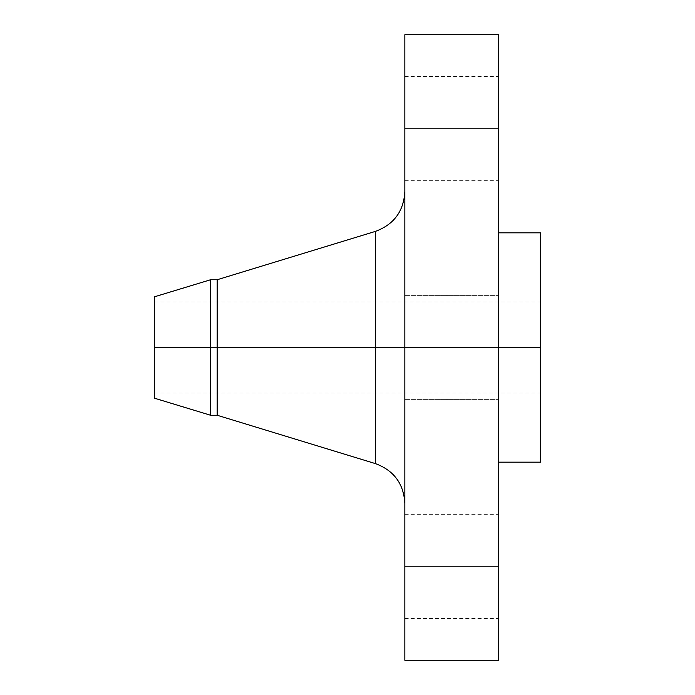 <?xml version="1.0" encoding="UTF-8"?>
<svg xmlns="http://www.w3.org/2000/svg" width="695" height="695" viewBox="0 0 695 695"><rect width="100%" height="100%" fill="white"/><g stroke="black" fill="none" stroke-linecap="round" stroke-linejoin="round"><path stroke-width="0.52" stroke-dasharray="3.48 2.61" d="M404.838 566.425L404.838 514.3L404.838 566.425L498.663 566.425L404.838 566.425L404.838 618.55L404.838 514.3L404.838 566.425L498.663 566.425L498.663 514.3L498.663 618.55L498.663 566.425L404.838 566.425L404.838 618.55L404.838 566.425M375.326 231.418L375.326 347.5L154.638 347.5L540.363 347.5L154.638 347.5L154.638 393.04L154.638 301.96L154.638 398.252L154.638 347.5L540.363 347.5L540.363 301.96L540.363 347.5L498.663 347.5L498.663 232.825L498.663 462.175L498.663 347.5L404.838 347.5L404.838 660.25L404.838 295.375L404.838 347.5L498.663 347.5L404.838 347.5L404.838 295.375L404.838 347.5L498.663 347.5L498.663 295.375L498.663 347.5L404.838 347.5L404.838 191.542L404.838 347.5L498.663 347.5L498.663 295.375L498.663 660.25L498.663 347.5L540.363 347.5L540.363 462.175L540.363 347.5L154.638 347.5L210.628 347.5L210.628 415.262L210.628 347.5L217.188 347.5L217.188 415.262L217.188 347.5L375.326 347.5L375.326 231.418L375.326 347.5L404.838 347.5L404.838 34.75L404.838 503.458L404.838 347.5L404.838 503.458L404.838 347.5L375.326 347.5L375.326 463.582M404.838 128.575L404.838 76.45L404.838 128.575L498.663 128.575L404.838 128.575L404.838 180.7L404.838 76.45L404.838 128.575L498.663 128.575L498.663 76.45L498.663 180.7L498.663 128.575L404.838 128.575L404.838 180.7L404.838 128.575M540.363 347.5L540.363 232.825L540.363 347.5M498.663 34.75L498.663 462.175L498.663 347.5L404.838 347.5L498.663 347.5L498.663 399.625L498.663 347.5L404.838 347.5L404.838 399.625L404.838 347.5L498.663 347.5L498.663 399.625L498.663 34.75M217.188 347.5L217.188 279.738L217.188 347.5M210.628 347.5L210.628 279.738L210.628 347.5M154.638 347.5L154.638 296.748L154.638 347.5M375.326 347.5L375.326 463.582L375.326 347.5M498.663 128.575L498.663 180.7L498.663 128.575M404.838 347.5L404.838 399.625L404.838 347.5M498.663 566.425L498.663 618.55L498.663 566.425M404.838 514.3L498.663 514.3M404.838 295.375L498.663 295.375L404.838 295.375M404.838 76.45L498.663 76.45M154.638 301.96L540.363 301.96M154.638 393.04L540.363 393.04M404.838 399.625L498.663 399.625L404.838 399.625M404.838 180.7L498.663 180.7M404.838 618.55L498.663 618.55"/><path stroke-width="1.04" d="M498.663 34.75L498.663 347.5L498.663 34.75L404.838 34.75L404.838 347.5L540.363 347.5L540.363 462.175L540.363 347.5L498.663 347.5L498.663 660.25L498.663 347.5L375.326 347.5L375.326 231.418L375.326 347.5L154.638 347.5L154.638 398.252L154.638 347.5L210.628 347.5L210.628 415.262L210.628 347.5L217.188 347.5L217.188 415.262L217.188 347.5L375.326 347.5L375.326 231.418C393.883 224.581 403.726 211.289 404.838 191.542M154.638 398.252L210.628 415.262L217.188 415.262L375.326 463.582L375.326 347.5L375.326 463.582L375.326 347.5L404.838 347.5L404.838 660.25L404.838 34.75M540.363 232.825L540.363 347.5L540.363 232.825L498.663 232.825M375.326 231.418L217.188 279.738L217.188 347.5L217.188 279.738L210.628 279.738L210.628 347.5L210.628 279.738L154.638 296.748L154.638 347.5L154.638 296.748M498.663 660.25L404.838 660.25M540.363 462.175L498.663 462.175M375.326 463.582C393.883 470.419 403.726 483.711 404.838 503.458"/></g></svg>

